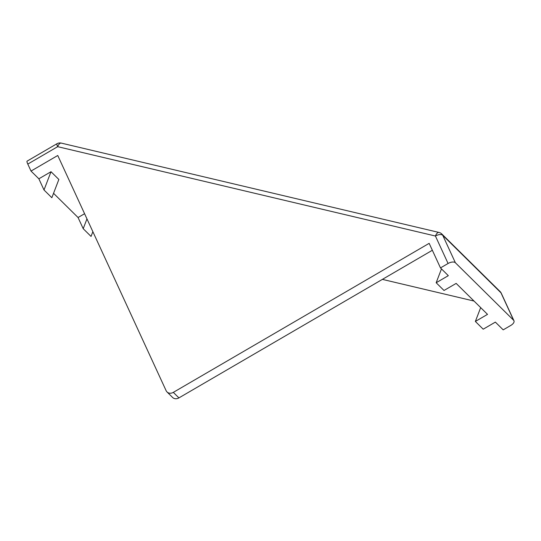 <?xml version="1.0" encoding="UTF-8"?>
<svg xmlns="http://www.w3.org/2000/svg" width="541" height="541" viewBox="0 0 541 541"><rect width="100%" height="100%" fill="white"/><g stroke="black" fill="none" stroke-linecap="round" stroke-linejoin="round"><path stroke-width="0.81" d="M474.044 301.06L382.386 279.379M53.539 193.306L78.053 217.516L84.579 213.715M92.741 232.015L93.235 232.508M167 391.934A5.937 5.038 -45.4 0 0 173.323 392.367L178.922 397.892A5.937 5.038 134.6 0 1 172.599 397.466L167 391.934A5.937 5.038 -45.4 0 1 166.107 390.656L57.752 155.49L31.02 171.064L38.857 178.8L51.01 171.72L44.004 189.979L38.857 178.8M44.004 189.979L51.848 197.722L58.854 179.463L51.01 171.72M441.476 268.897L436.168 282.74L444.005 290.483L456.158 283.403L487.522 314.368L475.363 321.449L483.201 329.192L495.36 322.111L503.198 329.854L510.799 325.425A5.937 2.996 155.3 0 0 513.95 320.732A5.937 2.996 155.3 0 0 513.619 320.265L500.966 292.796L442.727 235.288L455.38 262.75L513.619 320.265M455.38 262.75A5.937 2.996 155.3 0 0 448.076 263.487L440.482 267.917L448.32 275.66L436.168 282.74M440.482 267.917L429.155 243.342L173.323 392.367M86.966 218.895L83.206 228.687L91.044 236.431L92.863 231.69M83.206 228.687L78.053 217.516M31.02 171.064L27.801 164.079A5.937 0.96 -120.2 0 1 27.05 161.157L56.927 143.75A5.937 0.96 59.8 0 0 57.677 146.672L27.801 164.079M178.922 397.892L432.354 250.273M448.076 263.487L435.424 236.025A5.937 2.996 -24.7 0 1 442.727 235.288A5.937 5.038 134.6 0 0 441.835 234.01A5.937 5.937 0 0 0 439.028 232.454A5.937 2.8 103.3 0 0 435.424 236.025L57.677 146.672A5.937 2.8 103.3 0 1 61.289 143.108A5.937 5.937 0 0 0 56.927 143.75M500.073 291.525A5.937 5.937 0 0 1 501.297 293.263A5.937 2.996 155.3 0 0 500.966 292.796A5.937 5.038 134.6 0 0 500.073 291.525L441.835 234.01M480.678 307.613L475.363 321.449M439.028 232.454L61.289 143.108M501.297 293.263L513.95 320.732"/></g></svg>

